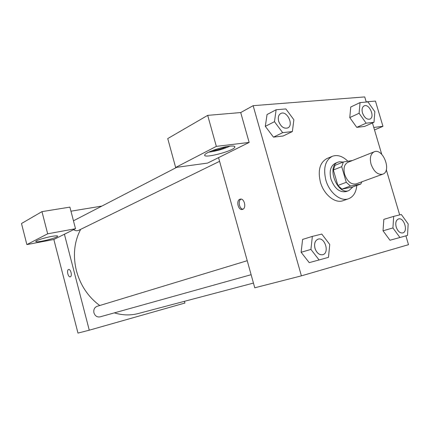 <?xml version="1.0" encoding="UTF-8"?>
<svg xmlns="http://www.w3.org/2000/svg" width="430" height="430" viewBox="0 0 430 430"><rect width="100%" height="100%" fill="white"/><g stroke="black" fill="none" stroke-linecap="round" stroke-linejoin="round"><path stroke-width="0.64" d="M371.058 164.222C369.547 157.923 370.585 153.79 374.17 151.817C382.979 147.743 392.004 171.35 382.716 174.193C377.776 175.015 373.89 171.694 371.058 164.222M382.716 174.193L356.126 183.895C351.192 184.755 347.359 181.584 344.629 174.381C343.204 168.297 344.29 164.276 347.881 162.325L374.17 151.817M360.808 184.029L352.353 187.093L341.958 189.114L350.402 186.034L360.808 184.029L361.813 181.82M352.39 160.519L343.377 161.965L341.716 166.673L346.279 182.325L350.402 186.034M341.716 166.673L333.363 169.99L335.04 165.319L343.377 161.965M333.363 169.99L337.856 185.459L346.279 182.325M341.958 189.114L337.856 185.459M343.118 162.067L339.512 161.744L338.066 162.148C326.069 166.109 337.346 195.618 348.929 190.571L352.965 186.867M348.929 190.571L346.155 191.57C339.598 192.704 334.529 188.555 330.955 179.117C329.111 171.145 330.568 165.856 335.335 163.255L338.066 162.148M356.792 185.48C356.121 192.393 353.374 196.822 348.553 198.762C340.684 201.89 329.272 192.672 325.838 180.036C323.097 168.119 325.257 160.207 332.325 156.294C337.437 154.472 342.624 156.117 347.875 161.245M348.553 198.762L343.043 200.681C335.174 203.799 323.806 194.672 320.409 182.137C317.695 170.312 319.872 162.449 326.94 158.541L332.325 156.294M265.315 126.339L267.035 114.557L265.326 126.345L273.469 137.143L283.112 136.009L292.362 131.564L293.878 119.755L285.864 108.924L276.135 109.757L274.469 121.685L282.687 132.66L292.362 131.564M312.357 236.398L310.928 249.416L319.092 259.951L328.477 257.344L329.756 244.487L321.796 234.076L312.357 236.398L302.602 239.429L301.113 252.27M360.055 102.587L359.093 113.273L366.145 123.19L373.992 122.303L374.847 111.709L367.951 101.91L360.055 102.587L350.762 107.005L349.757 117.583L356.755 127.355L364.602 126.431L356.755 127.355L349.751 117.594M366.252 102.055L364.731 96.917L253.141 105.678L301.403 275.85L408.5 244.681L405.888 235.855M399.68 214.903L386.296 169.726M381.743 154.354L372.45 122.98M393.681 216.381L383.834 219.37L383.017 230.797L392.929 227.948L399.921 237.51L407.516 235.398L408.167 223.955L401.324 214.5L393.681 216.381L392.929 227.948M374.514 129.946L382.947 126.329L373.772 127.436M382.947 126.329L375.444 101.077L366.199 101.867M218.553 157.633L249.142 142.432L216.328 146.377L175.639 167.474L207.593 163.077L218.553 157.633L254.764 287.799L301.403 275.85M239.865 199.283L240.193 199.176C244.46 197.843 246.772 208.598 242.391 209.426C238.311 210.711 235.812 200.67 239.865 199.283M249.142 142.432L240.714 112.552L253.141 105.678M241.058 199.128C237.693 200.643 239.274 209.023 242.961 209.2M229.373 146.227C233.538 145.765 235.35 146.114 234.818 147.264C233.033 151.322 201.987 159.127 204.814 154.784C205.615 152.467 220.757 147.162 229.373 146.227M208.625 152.188C216.027 151.215 223.149 149.205 229.986 146.157M226.9 146.598C221.955 148.758 216.817 150.21 211.485 150.951M240.714 112.552L207.695 115.369L167.743 138.573L175.639 167.474M216.328 146.377L207.695 115.369M99.76 305.515C88.236 296.985 80.458 285.407 76.427 270.776C72.778 255.608 74.18 241.805 80.641 229.362M253.447 283.074L138.137 313.561C130.457 315.566 122.534 315.335 114.369 312.868M247.223 260.698L97.105 306.321C94.444 307.445 93.391 309.616 93.939 312.83C95.073 315.991 97.11 317.335 100.045 316.867L251.12 274.705M73.46 220.8L176.789 167.313M219.579 161.32L78.652 230.335C76.97 231.071 75.298 230.845 73.627 229.652M70.961 211.195L101.899 206.072M64.409 234.232L75.519 228.712L47.671 233.807L26.87 244.589L53.847 239.483L64.409 234.232L89.268 330.192L184.922 303.037L184.454 301.312M47.671 233.807L41.963 211.63L21.5 223.514L26.87 244.589M41.963 211.63L69.896 207.12L75.519 228.712M51.471 236.457C55.653 235.71 57.717 235.629 57.668 236.22C57.405 237.994 34.701 243.423 35.83 241.423C35.926 240.483 44.806 237.656 51.471 236.457M53.847 239.483L77.975 333.083L89.268 330.192M68.633 269.486L68.606 269.497C70.767 268.745 72.514 276.409 70.267 276.802C68.171 277.533 66.387 270.201 68.494 269.535C66.403 270.196 68.15 277.468 70.246 276.807M322.737 254.716C319.296 255.162 316.716 253.039 315.007 248.346C313.991 243.622 315.013 240.564 318.06 239.166C324.903 236.704 329.853 253.098 322.737 254.716L322.715 254.721C319.27 255.167 316.695 253.044 314.98 248.352C313.97 243.627 314.986 240.569 318.039 239.177L318.05 239.171M302.602 239.429L301.129 252.276L310.928 249.416M301.129 252.276L309.218 262.644L319.092 259.951M402.738 232.931L402.716 232.936C399.916 233.253 397.745 231.302 396.202 227.088C395.224 222.837 395.971 220.128 398.438 218.967L398.449 218.961C403.985 216.962 408.5 231.662 402.738 232.931C399.938 233.248 397.766 231.297 396.223 227.083C395.245 222.831 395.992 220.122 398.459 218.956L398.438 218.967M383.834 219.37L383.028 230.802L389.972 240.23L399.921 237.51M287.74 127.941L287.735 127.941C283.843 128.935 280.812 126.716 278.645 121.271C277.764 117.546 278.446 114.966 280.699 113.536L280.709 113.531C286.842 109.956 294.249 125.162 287.751 127.936C283.864 128.925 280.833 126.705 278.667 121.26C277.785 117.535 278.468 114.955 280.72 113.525L280.699 113.536M267.035 114.557L276.135 109.757M265.326 126.345L274.469 121.685M283.112 136.009L273.469 137.143L282.687 132.66M369.918 119.094L369.94 119.088C366.833 119.739 364.355 117.686 362.501 112.929C361.614 109.435 362.151 107.091 364.092 105.909L364.113 105.898C369.176 103.173 375.304 117.051 369.94 119.088L369.918 119.094C366.812 119.75 364.334 117.696 362.479 112.939C361.635 109.424 362.173 107.081 364.113 105.898M349.757 117.583L359.093 113.273M356.755 127.355L366.145 123.19M364.602 126.431L373.992 122.303M240.193 199.176L240.467 199.122M234.818 147.264L234.565 146.361"/></g></svg>
